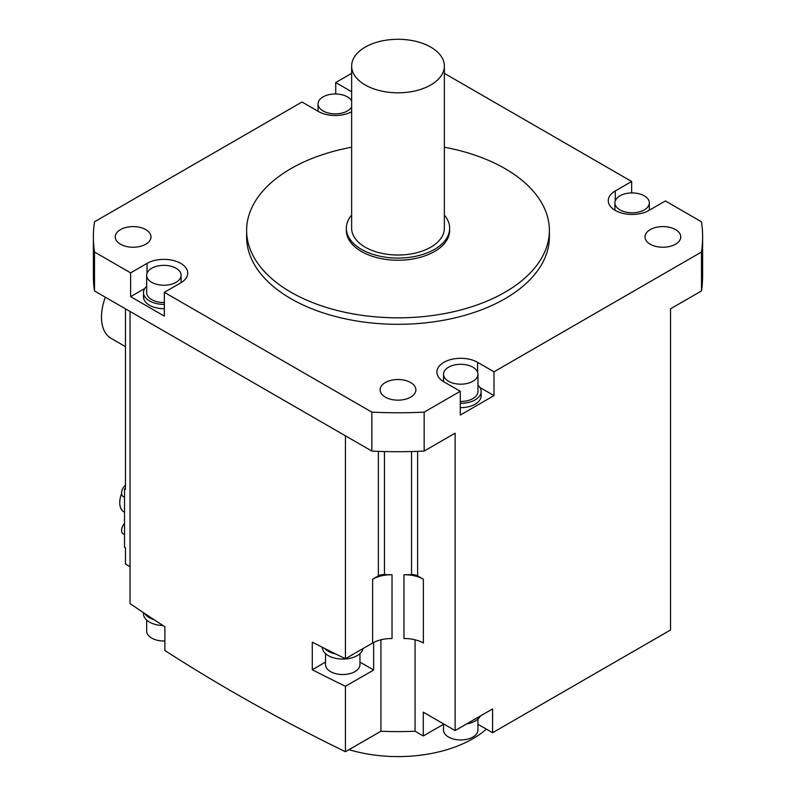 <?xml version="1.0" encoding="UTF-8"?>
<svg xmlns="http://www.w3.org/2000/svg" width="796" height="796" viewBox="0 0 796 796"><rect width="100%" height="100%" fill="white"/><g stroke="black" fill="none" stroke-linecap="round" stroke-linejoin="round"><path stroke-width="1.19" d="M94.505 252.014L94.505 290.948A304.619 175.866 0 0 1 93.381 275.844L93.381 236.909A304.619 175.866 180 0 0 94.505 252.014L130.624 272.869L147.031 263.396A23.84 13.761 0 0 1 173.011 260.411A23.84 13.761 0 0 1 187.727 273.127A23.84 13.761 0 0 1 180.742 282.859L164.344 292.331L371.841 412.129A304.619 175.866 180 0 0 424.159 412.129L460.277 391.274L443.87 381.801A23.84 13.761 0 0 1 436.895 372.07A23.84 13.761 0 0 1 451.611 359.354A23.84 13.761 0 0 1 477.59 362.339L493.998 371.812L701.495 252.014A304.619 175.866 180 0 0 702.619 236.909A304.619 175.866 180 0 0 701.495 221.805L665.376 200.95L648.969 210.423A23.84 13.761 0 0 1 622.989 213.408A23.84 13.761 0 0 1 608.273 200.691A23.84 13.761 0 0 1 615.258 190.96L631.656 181.488L444.357 73.351M93.381 236.909A304.619 175.866 180 0 1 94.505 221.805L302.002 102.007L318.41 111.48A23.84 13.761 0 0 0 351.643 111.748M351.643 73.351L335.723 82.545L351.643 91.739M246.621 230.422L246.621 236.909A151.379 87.401 0 0 0 290.958 298.709A151.379 87.401 0 0 0 455.929 317.654A151.379 87.401 0 0 0 549.379 236.909L549.379 230.422A151.379 87.401 180 0 1 455.929 311.166A151.379 87.401 180 0 1 290.958 292.222A151.379 87.401 180 0 1 246.621 230.422A151.379 87.401 180 0 1 351.643 147.22M650.242 244.213A17.88 10.318 0 0 0 669.725 246.452A17.88 10.318 0 0 0 680.769 236.909A17.88 10.318 0 0 0 675.525 229.606A17.88 10.318 0 0 0 656.043 227.377A17.88 10.318 0 0 0 645.009 236.909A17.88 10.318 0 0 0 650.242 244.213M145.758 229.606A17.88 10.318 0 0 0 126.275 227.377A17.88 10.318 0 0 0 115.231 236.909A17.88 10.318 0 0 0 120.475 244.213A17.88 10.318 0 0 0 139.957 246.452A17.88 10.318 0 0 0 150.991 236.909A17.88 10.318 0 0 0 145.758 229.606M385.354 382.538A17.88 10.318 0 0 0 380.12 389.841A17.88 10.318 0 0 0 391.154 399.373A17.88 10.318 0 0 0 410.646 397.144A17.88 10.318 0 0 0 415.88 389.841A17.88 10.318 0 0 0 404.846 380.299A17.88 10.318 0 0 0 385.354 382.538M94.505 290.948L371.841 451.063L371.841 412.129M164.344 292.331L164.344 316.121L130.624 296.659L130.624 272.869M371.841 451.063A304.619 175.866 0 0 0 424.159 451.063L455.123 433.183L455.123 730.569L423.283 712.181L423.283 735.972L415.074 731.235A233.099 134.584 0 0 1 380.926 731.235L380.926 639.785M372.627 579.219L378.379 575.906A7.95 4.587 180 0 1 384.458 574.563A233.099 134.584 180 0 0 392.03 574.752A26.487 15.293 0 0 0 372.627 579.219L372.627 643.029L345.434 658.72L345.434 435.82M417.621 575.906L423.373 579.219A26.487 15.293 0 0 0 403.97 574.752A233.099 134.584 180 0 0 411.542 574.563A7.95 4.587 180 0 1 417.621 575.906L417.621 451.342M415.074 639.785L415.074 731.235M403.97 574.752L403.97 638.551A26.487 15.293 180 0 1 423.373 643.029L423.373 579.219M130.037 311.455L130.037 603.577A1801.229 1039.934 0 0 0 144.753 613.517A1801.229 1039.934 180 0 0 154.295 619.835A1801.229 1039.934 0 0 0 164.871 626.721L164.871 650.511A1801.229 1039.934 0 0 0 345.434 751.722L345.434 686.301A1801.229 1039.934 180 0 1 312.281 669.754L312.281 642.173A1801.229 1039.934 0 0 0 324.708 648.471A1801.229 1039.934 180 0 0 335.962 654.083A1801.229 1039.934 0 0 0 345.434 658.72M372.627 643.029A26.487 15.293 180 0 1 392.03 638.551L392.03 574.752M701.495 252.014L701.495 290.948L670.53 308.818L670.53 629.994L492.585 732.728L477.948 724.28M455.123 730.569L492.585 708.938L492.585 732.728M424.159 412.129L424.159 451.063M493.998 371.812L493.998 395.602L460.277 415.064L460.277 391.274M443.511 724.3L423.283 735.972M130.037 566.672L125.469 564.036L125.469 547.817L124.534 547.27L124.534 488.873L125.469 489.421L125.469 308.818M345.434 751.722L380.926 731.235M466.476 724.012A20.398 11.771 0 0 0 480.296 716.032M443.511 723.862L443.511 730.022A17.213 9.94 0 0 0 448.556 737.046A17.213 9.94 0 0 0 467.322 739.205A17.213 9.94 0 0 0 477.948 730.022L477.948 719.027M335.723 93.968L335.723 82.545M105.321 297.187A46.258 26.706 120 0 0 101.48 317.166A46.258 26.706 120 0 0 111.052 338.34L125.469 346.668M154.295 619.835A20.398 11.771 180 0 1 149.469 617.766A20.398 11.771 180 0 1 144.753 613.517M143.489 612.681L143.489 613.766A20.398 11.771 0 0 0 149.469 622.094A20.398 11.771 0 0 0 163.041 625.537M146.673 620.084L146.673 631.069A17.213 9.94 0 0 0 151.718 638.103A17.213 9.94 0 0 0 164.871 640.999M335.962 654.083A20.398 11.771 180 0 1 328.32 651.297A20.398 11.771 180 0 1 324.708 648.471M322.35 647.297L322.35 647.287A20.398 11.771 0 0 0 328.32 655.625A20.398 11.771 0 0 0 349.524 658.401A20.398 11.771 0 0 0 363.026 648.571M325.524 653.615L325.524 664.6A17.213 9.94 0 0 0 330.569 671.635A17.213 9.94 0 0 0 349.335 673.784A17.213 9.94 0 0 0 359.961 664.6L359.961 653.615M325.524 662.103L312.281 669.754M359.961 662.103L373.652 670.013L373.652 642.462M345.434 686.301L373.652 670.013M125.469 488.336L124.534 488.873M121.589 493.52A20.268 11.701 120 0 0 119.758 502.664A20.268 11.701 120 0 0 123.957 511.937L124.534 512.276M125.469 485.102A7.283 4.209 120 0 0 121.579 493.112A7.283 4.209 120 0 0 123.091 496.455L124.534 497.291M124.534 523.35A7.283 4.209 120 0 0 121.579 530.444A7.283 4.209 120 0 0 123.091 533.778L124.534 534.613M631.656 181.488L631.656 192.921M701.495 290.948A304.619 175.866 0 0 0 702.619 275.844L702.619 236.909M619.935 209.885A17.213 9.94 180 0 1 614.89 202.861A17.213 9.94 180 0 1 625.527 193.677A17.213 9.94 180 0 1 644.282 195.826A17.213 9.94 180 0 1 649.327 202.861A17.213 9.94 180 0 1 638.7 212.044A17.213 9.94 180 0 1 619.935 209.885M351.643 106.982A17.213 9.94 180 0 1 347.444 110.942A17.213 9.94 180 0 1 328.678 113.092A17.213 9.94 180 0 1 318.052 103.908A17.213 9.94 180 0 1 323.096 96.883A17.213 9.94 180 0 1 351.643 100.833M349.006 749.663A105.958 61.173 0 0 0 486.396 729.156M493.998 395.602L479.849 387.443M477.948 385.224A20.398 11.771 180 0 1 481.122 391.542L481.122 395.861A20.398 11.771 180 0 1 475.152 404.189A20.398 11.771 180 0 1 460.277 407.642M481.122 391.542A20.398 11.771 180 0 1 475.152 399.861A20.398 11.771 180 0 1 460.277 403.313M460.277 401.473A17.213 9.94 0 0 0 472.904 398.567A17.213 9.94 0 0 0 477.948 391.542L477.948 374.239A17.213 9.94 180 0 1 472.904 381.264A17.213 9.94 180 0 1 454.138 383.423A17.213 9.94 180 0 1 443.511 374.239A17.213 9.94 180 0 1 448.556 367.205A17.213 9.94 180 0 1 467.322 365.056A17.213 9.94 180 0 1 477.948 374.239M144.773 288.49L130.624 296.659M164.344 308.689A20.398 11.771 180 0 1 149.469 305.246A20.398 11.771 180 0 1 143.489 296.918L143.489 292.59A20.398 11.771 180 0 1 146.673 286.281M164.344 304.361A20.398 11.771 180 0 1 149.469 300.918A20.398 11.771 180 0 1 143.489 292.59M146.673 275.287A17.213 9.94 180 0 1 157.3 266.103A17.213 9.94 180 0 1 176.065 268.262A17.213 9.94 180 0 1 181.11 275.287A17.213 9.94 180 0 1 170.473 284.47A17.213 9.94 180 0 1 151.718 282.321A17.213 9.94 180 0 1 146.673 275.287L146.673 292.59A17.213 9.94 0 0 0 151.718 299.624A17.213 9.94 0 0 0 164.344 302.53M444.357 147.22A151.379 87.401 180 0 1 505.042 168.623A151.379 87.401 180 0 1 549.379 230.422M346.35 228.263L346.35 230.422A51.65 29.82 0 0 0 361.474 251.506A51.65 29.82 0 0 0 417.771 257.974A51.65 29.82 0 0 0 449.65 230.422L449.65 228.263A51.65 29.82 180 0 1 417.771 255.815A51.65 29.82 180 0 1 361.474 249.347A51.65 29.82 180 0 1 346.35 228.263A51.65 29.82 180 0 1 351.643 215.099M444.357 215.099A51.65 29.82 180 0 1 449.65 228.263M351.643 66.048L351.643 228.263A46.357 26.765 0 0 0 365.225 247.188A46.357 26.765 0 0 0 415.741 252.989A46.357 26.765 0 0 0 444.357 228.263L444.357 66.048A46.357 26.765 180 0 1 415.741 90.774A46.357 26.765 180 0 1 365.225 84.973A46.357 26.765 180 0 1 351.643 66.048A46.357 26.765 180 0 1 380.259 41.322A46.357 26.765 180 0 1 430.775 47.123A46.357 26.765 180 0 1 444.357 66.048M378.379 451.342L378.379 575.906M384.458 451.541L384.458 574.563M411.542 451.541L411.542 574.563M615.258 200.831L615.258 190.96M477.59 372.21L477.59 362.339M147.031 273.267L147.031 263.396M614.89 202.861L614.89 210.214M649.327 202.861L649.327 210.214M318.052 103.908L318.052 111.271M443.511 374.239L443.511 381.592M181.11 275.287L181.11 282.65"/></g></svg>
